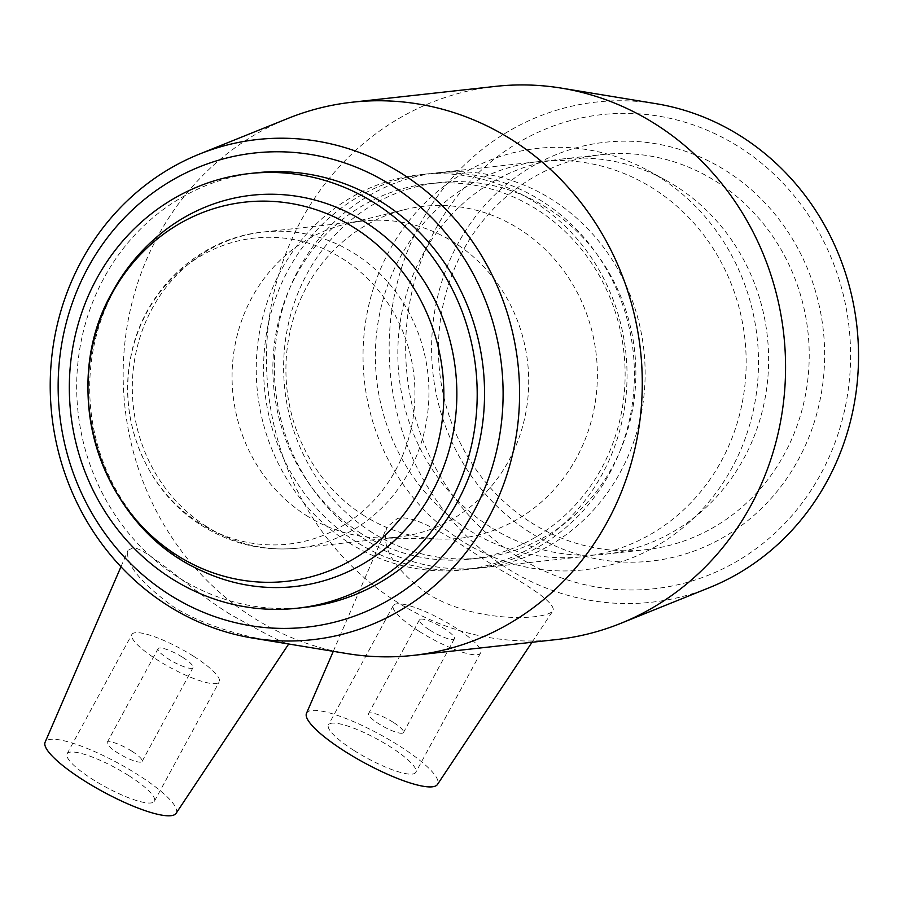 <?xml version="1.0" encoding="UTF-8"?>
<svg xmlns="http://www.w3.org/2000/svg" width="902" height="902" viewBox="0 0 902 902"><rect width="100%" height="100%" fill="white"/><g stroke="black" fill="none" stroke-linecap="round" stroke-linejoin="round"><path stroke-width="0.68" stroke-dasharray="4.51 3.38" d="M131.793 751.152A19.878 4.307 28.5 0 0 107.158 742.459A19.878 4.307 28.5 0 0 122.571 755.729A19.878 4.307 28.5 0 0 142.099 761.423A19.878 4.307 28.5 0 0 131.793 751.152M393.171 722.265A19.878 4.307 28.5 0 0 368.546 713.572A19.878 4.307 28.5 0 0 383.948 726.843A19.878 4.307 28.5 0 0 403.476 732.537A19.878 4.307 28.5 0 0 393.171 722.265M363.878 515.527A166.96 155.595 83.7 0 1 287.49 346.109A166.96 155.595 83.7 0 1 404.851 209.602A166.96 155.595 83.7 0 1 596.301 355.196A166.96 155.595 83.7 0 1 441.27 539.092A166.96 155.595 83.7 0 1 363.878 515.527M306.319 515.482A159.011 148.187 -96.3 0 0 380.024 537.919A159.011 148.187 -96.3 0 0 397.85 537.107A159.011 148.187 -96.3 0 0 527.67 362.784A159.011 148.187 -96.3 0 0 362.92 221.013A159.011 148.187 -96.3 0 0 345.342 224.124A159.011 148.187 -96.3 0 0 233.562 354.125A159.011 148.187 -96.3 0 0 306.319 515.482M349.063 542.812A198.756 185.226 -96.3 0 0 463.481 569.85A198.756 185.226 -96.3 0 0 625.751 351.938A198.756 185.226 -96.3 0 0 419.813 174.729A198.756 185.226 -96.3 0 0 260.035 329.377A198.756 185.226 -96.3 0 0 349.063 542.812M529.981 532.428A210.685 196.343 83.7 0 1 529.745 167.84A210.685 196.343 83.7 0 1 824.642 354.779A210.685 196.343 83.7 0 1 529.981 532.428M531.244 522.675A198.756 185.226 -96.3 0 0 645.663 549.713A198.756 185.226 -96.3 0 0 807.933 331.812A198.756 185.226 -96.3 0 0 601.995 154.603A198.756 185.226 -96.3 0 0 442.217 309.239A198.756 185.226 -96.3 0 0 531.244 522.675M517.026 556.297A238.511 222.275 -96.3 0 0 850.597 355.185A238.511 222.275 -96.3 0 0 516.745 143.553A238.511 222.275 -96.3 0 0 517.026 556.297M490.643 527.163A198.756 185.226 83.7 0 1 401.615 313.727A198.756 185.226 83.7 0 1 561.382 159.09A198.756 185.226 83.7 0 1 665.484 180.039A198.756 185.226 83.7 0 1 702.072 511.017A198.756 185.226 83.7 0 1 605.062 554.2A198.756 185.226 83.7 0 1 490.643 527.163M709.423 587.63A251.602 234.475 83.7 0 1 506.642 568.001A251.602 234.475 83.7 0 1 401.818 267.026A251.602 234.475 83.7 0 1 655.934 103.674M556.59 639.552A278.267 259.314 83.7 0 1 396.406 601.69A278.267 259.314 83.7 0 1 271.761 302.88A278.267 259.314 83.7 0 1 495.457 86.389M426.048 592.637C473.381 623.778 547.976 620.621 553.23 610.327C554.471 603.855 536.893 590.382 500.475 569.895C461.723 545.62 417.502 512.934 397.342 518.537L386.992 527.106C380.531 546.567 393.554 568.407 426.048 592.637M304.639 607.407A218.634 203.751 83.7 0 1 178.776 577.663A218.634 203.751 83.7 0 1 80.842 342.873A218.634 203.751 83.7 0 1 256.596 172.778M347.236 653.623A278.267 259.314 83.7 0 1 253.101 617.532A278.267 259.314 83.7 0 1 123.89 353.753A278.267 259.314 83.7 0 1 288.076 118.376M230.145 614.285C188.597 588.51 147.184 548.269 133.079 547.751L128.073 550.321C124.904 563.322 139.709 581.925 172.485 606.144C219.908 636.778 291.47 643.915 288.832 643.78C285.911 644.423 266.349 634.591 230.145 614.285M429.769 630.058A19.878 4.307 28.5 0 0 454.394 638.751A19.878 4.307 28.5 0 0 444.088 628.48A19.878 4.307 28.5 0 0 419.464 619.787A19.878 4.307 28.5 0 0 429.769 630.058M419.013 631.253A49.689 10.779 -151.5 0 1 393.261 605.558A49.689 10.779 -151.5 0 1 442.07 619.798A49.689 10.779 -151.5 0 1 480.597 652.98A49.689 10.779 -151.5 0 1 419.013 631.253M354.204 750.611A49.689 10.779 28.5 0 0 415.788 772.337A49.689 10.779 28.5 0 0 377.262 739.155A49.689 10.779 28.5 0 0 328.452 724.915A49.689 10.779 28.5 0 0 354.204 750.611M306.477 713.347A74.539 16.168 -151.5 0 1 398.988 745.661A74.539 16.168 -151.5 0 1 437.459 784.469M182.711 657.366A19.878 4.307 -151.5 0 1 193.017 667.638A19.878 4.307 -151.5 0 1 173.488 661.944A19.878 4.307 -151.5 0 1 158.087 648.673A19.878 4.307 -151.5 0 1 182.711 657.366M193.456 656.182A49.689 10.779 28.5 0 0 131.884 634.444A49.689 10.779 28.5 0 0 170.41 667.627A49.689 10.779 28.5 0 0 219.22 681.867A49.689 10.779 28.5 0 0 193.456 656.182M128.648 775.54A49.689 10.779 28.5 0 0 67.075 753.813A49.689 10.779 28.5 0 0 105.602 786.995A49.689 10.779 28.5 0 0 154.411 801.235A49.689 10.779 28.5 0 0 128.648 775.54M176.082 813.356A74.539 16.168 28.5 0 0 137.611 774.547A74.539 16.168 28.5 0 0 45.1 742.233M201.913 570.898A196.816 183.41 83.7 0 1 181.595 559.747A196.816 183.41 83.7 0 1 114.216 290.083A196.816 183.41 83.7 0 1 164.322 230.833M199.624 523.194A153.949 143.474 83.7 0 1 199.443 256.777A153.949 143.474 83.7 0 1 414.931 393.373A153.949 143.474 83.7 0 1 199.624 523.194M462.027 540.997A212.004 197.561 83.7 0 1 386.417 256.326A212.004 197.561 83.7 0 1 648.515 170.76A212.004 197.561 83.7 0 1 687.527 523.78A212.004 197.561 83.7 0 1 462.027 540.997M468.194 529.643A198.756 185.226 83.7 0 1 379.156 316.207A198.756 185.226 83.7 0 1 538.934 161.571A198.756 185.226 83.7 0 1 744.883 338.78A198.756 185.226 83.7 0 1 582.613 556.681A198.756 185.226 83.7 0 1 468.194 529.643M367.159 540.805A198.756 185.226 83.7 0 1 278.132 327.37A198.756 185.226 83.7 0 1 437.91 172.733A198.756 185.226 83.7 0 1 643.848 349.942A198.756 185.226 83.7 0 1 481.578 567.854A198.756 185.226 83.7 0 1 367.159 540.805M371.793 532.281A188.822 175.969 83.7 0 1 287.219 329.523A188.822 175.969 83.7 0 1 439.003 182.61A188.822 175.969 83.7 0 1 634.647 350.957A188.822 175.969 83.7 0 1 480.495 557.966A188.822 175.969 83.7 0 1 371.793 532.281M361.048 533.465A188.822 175.969 83.7 0 1 276.463 330.707A188.822 175.969 83.7 0 1 428.258 183.805A188.822 175.969 83.7 0 1 623.902 352.152A188.822 175.969 83.7 0 1 469.739 559.161A188.822 175.969 83.7 0 1 361.048 533.465M356.414 542.001A198.756 185.226 83.7 0 1 267.387 328.565A198.756 185.226 83.7 0 1 427.165 173.917A198.756 185.226 83.7 0 1 633.103 351.126A198.756 185.226 83.7 0 1 470.833 569.038A198.756 185.226 83.7 0 1 356.414 542.001M206.558 526.509A159.011 148.187 83.7 0 1 135.334 355.749A159.011 148.187 83.7 0 1 263.147 232.04L263.147 232.04A159.011 148.187 83.7 0 1 427.909 373.811A159.011 148.187 83.7 0 1 298.088 548.134L298.088 548.134A159.011 148.187 83.7 0 1 206.558 526.509M380.024 537.919L441.27 539.092M345.342 224.124L404.851 209.602M362.92 221.013L263.147 232.04C197.245 238.308 140.915 293.567 130.26 359.875C118.252 423.061 147.669 492.154 201.811 525.595C231.476 544.075 263.564 551.596 298.088 548.134L397.85 537.107M605.062 554.2L645.663 549.713M561.382 159.09L601.995 154.603M419.464 619.787L368.546 713.572M454.394 638.751L403.476 732.537M393.261 605.558L328.452 724.915M480.597 652.98L415.788 772.337M142.099 761.423L193.017 667.638M107.158 742.459L158.087 648.673M154.411 801.235L219.22 681.867M67.075 753.813L131.884 634.444M532.022 642.258L553.253 610.338M333.289 651.323L386.992 527.106M120.947 566.772L128.061 550.321M665.484 180.039L648.515 170.76M702.072 511.017L687.527 523.78M481.578 567.854L582.613 556.681M437.91 172.733L538.934 161.571M469.739 559.161L480.495 557.966M428.258 183.805L439.003 182.61M463.481 569.85L470.833 569.038M419.813 174.729L427.165 173.917"/><path stroke-width="1.35" d="M199.319 154.141L288.076 118.376A278.267 259.314 83.7 0 1 352.152 102.219L495.457 86.389A278.267 259.314 83.7 0 1 561.506 88.148L655.934 103.674A251.602 234.475 83.7 0 1 856.9 326.4A251.602 234.475 83.7 0 1 709.423 587.63L620.666 623.395A278.267 259.314 83.7 0 1 556.59 639.552L413.296 655.382A278.267 259.314 83.7 0 1 347.236 653.623L252.808 638.097A251.602 234.475 -96.3 0 0 517.951 363.856A251.602 234.475 -96.3 0 0 199.319 154.141A251.602 234.475 -96.3 0 0 50.873 366.967A251.602 234.475 -96.3 0 0 167.704 605.467A251.602 234.475 -96.3 0 0 252.808 638.097M561.506 88.148A278.267 259.314 83.7 0 1 783.77 334.473A278.267 259.314 83.7 0 1 620.666 623.395M169.52 594.711A238.511 222.275 83.7 0 1 169.249 181.967A238.511 222.275 83.7 0 1 503.102 393.588A238.511 222.275 83.7 0 1 169.52 594.711M249.245 173.59L256.596 172.778A218.634 203.751 83.7 0 1 483.134 367.7A218.634 203.751 83.7 0 1 304.639 607.407L297.288 608.219A218.634 203.751 83.7 0 1 171.425 578.475A218.634 203.751 83.7 0 1 73.49 343.696A218.634 203.751 83.7 0 1 249.245 173.59A218.634 203.751 83.7 0 1 475.782 368.523A218.634 203.751 83.7 0 1 297.288 608.219M352.152 102.219A278.267 259.314 83.7 0 1 640.476 350.314A278.267 259.314 83.7 0 1 413.296 655.382M532.022 642.258L437.459 784.469A74.539 16.168 -151.5 0 1 345.252 751.603A74.539 16.168 -151.5 0 1 306.477 713.347L333.289 651.323M120.947 566.772L45.1 742.233A74.539 16.168 28.5 0 0 83.875 780.489A74.539 16.168 28.5 0 0 176.082 813.356L288.696 643.994M177.063 555.361A190.75 177.773 83.7 0 1 111.758 293.996A190.75 177.773 83.7 0 1 354.768 228.071A190.75 177.773 83.7 0 1 420.073 489.436A190.75 177.773 83.7 0 1 177.063 555.361M201.901 570.898C100.19 526.362 56.713 388.424 112.367 292.056C125.479 267.995 142.798 247.588 164.322 230.833A196.816 183.41 83.7 0 1 455.578 370.745A196.816 183.41 83.7 0 1 201.913 570.898"/></g></svg>
